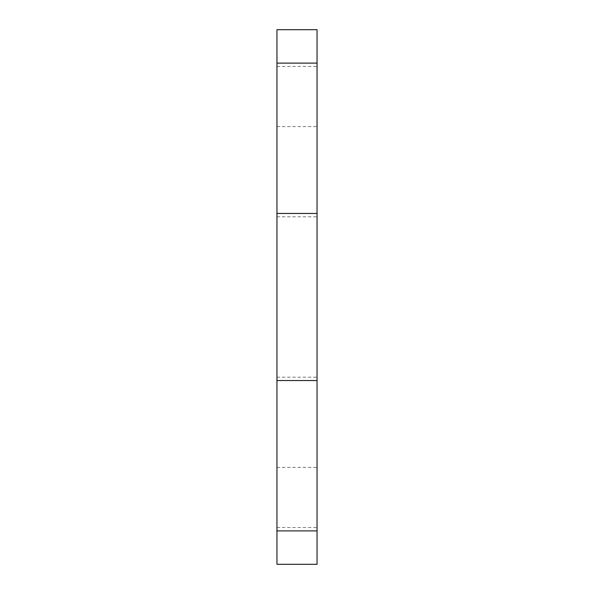 <?xml version="1.0" encoding="UTF-8"?>
<svg xmlns="http://www.w3.org/2000/svg" width="594" height="594" viewBox="0 0 594 594"><rect width="100%" height="100%" fill="white"/><g stroke="black" fill="none" stroke-linecap="round" stroke-linejoin="round"><path stroke-width="0.45" stroke-dasharray="2.97 2.23" d="M317.048 29.7L317.048 564.3M276.953 564.3L276.953 29.7M276.953 96.525L276.953 126.596L276.953 96.525M317.048 96.525L317.048 126.596L317.048 96.525M276.953 497.475L276.953 527.546L276.953 497.475M317.048 497.475L317.048 527.546L317.048 497.475M276.953 380.531L317.048 380.531M276.953 530.888L317.048 530.888M276.953 63.113L317.048 63.113M276.953 213.469L317.048 213.469M276.953 377.19L317.048 377.19M276.953 126.596L317.048 126.596M276.953 527.546L317.048 527.546M276.953 467.404L317.048 467.404M276.953 66.454L317.048 66.454M276.953 216.81L317.048 216.81"/><path stroke-width="0.89" d="M276.953 297L276.953 564.3L317.048 564.3L317.048 29.7L276.953 29.7L276.953 297M276.953 380.531L317.048 380.531M276.953 530.888L317.048 530.888M276.953 213.469L317.048 213.469M276.953 63.113L317.048 63.113"/></g></svg>
